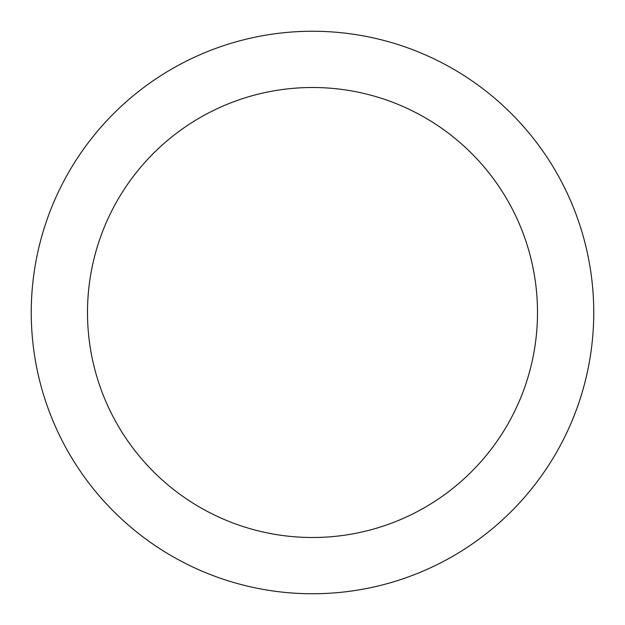 <?xml version="1.0" encoding="UTF-8"?>
<svg xmlns="http://www.w3.org/2000/svg" width="625" height="625" viewBox="0 0 625 625"><rect width="100%" height="100%" fill="white"/><g stroke="black" fill="none" stroke-linecap="round" stroke-linejoin="round"><path stroke-width="0.94" d="M312.5 31.25A281.25 281.25 0 0 1 556.07 453.125A281.25 281.25 0 0 1 68.93 453.125A281.25 281.25 0 0 1 312.5 31.25M312.5 87.5A225 225 0 0 1 507.359 425A225 225 0 0 1 117.641 425A225 225 0 0 1 312.5 87.5"/></g></svg>

